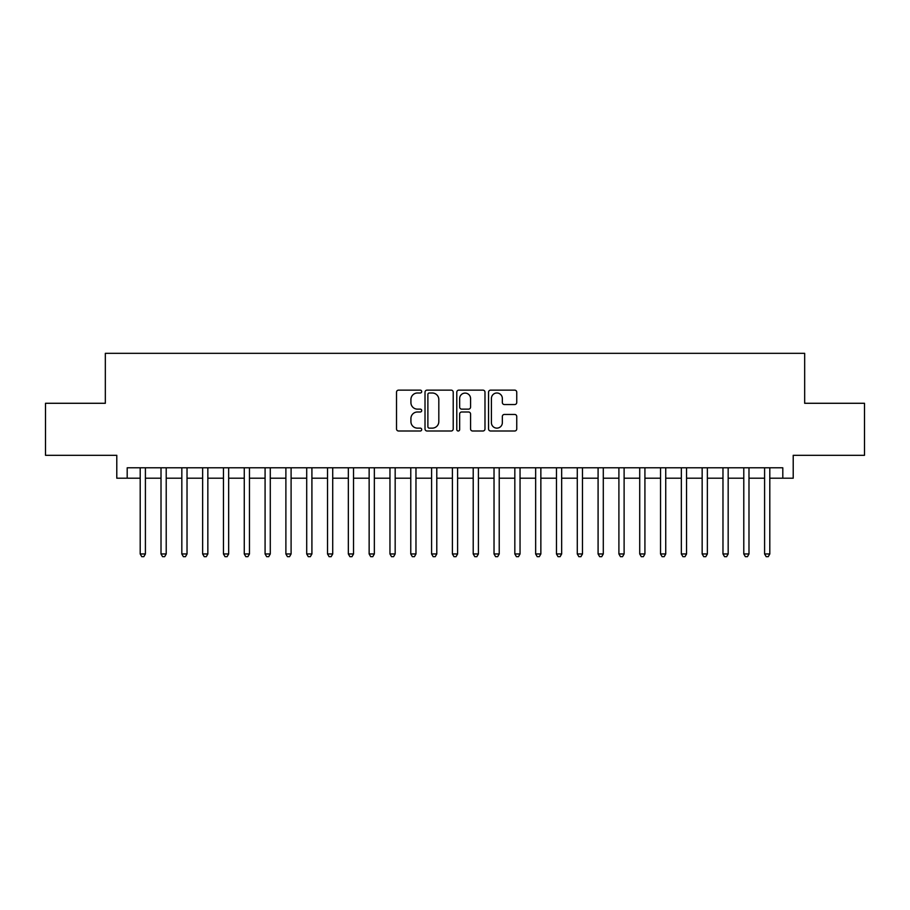 <?xml version="1.0" encoding="UTF-8"?>
<svg xmlns="http://www.w3.org/2000/svg" width="910" height="910" viewBox="0 0 910 910"><rect width="100%" height="100%" fill="white"/><g stroke="black" fill="none" stroke-linecap="round" stroke-linejoin="round"><path stroke-width="1.36" d="M421.705 391.562A1.433 1.433 0 0 0 420.272 390.14L398.569 390.14A2.047 2.047 0 0 0 396.521 392.176L396.521 428.951A2.047 2.047 0 0 0 398.569 430.999L420.272 430.999A1.433 1.433 0 0 0 421.705 429.565A1.433 1.433 0 0 0 420.272 428.132L417.462 428.132A6.541 6.541 0 0 1 410.922 421.592L410.922 418.532A6.541 6.541 0 0 1 417.462 411.991L420.272 411.991A1.433 1.433 0 0 0 421.705 410.569A1.433 1.433 0 0 0 420.272 409.136L417.462 409.136A6.541 6.541 0 0 1 410.922 402.595L410.922 399.536A6.541 6.541 0 0 1 417.462 392.995L420.272 392.995A1.433 1.433 0 0 0 421.705 391.562M514.707 404.54A2.047 2.047 0 0 0 516.743 402.493L516.743 392.176A2.047 2.047 0 0 0 514.707 390.14L490.604 390.14A2.047 2.047 0 0 0 488.556 392.176L488.556 428.951A2.047 2.047 0 0 0 490.604 430.999L514.707 430.999A2.047 2.047 0 0 0 516.743 428.951L516.743 416.484A2.047 2.047 0 0 0 514.707 414.448L504.39 414.448A2.047 2.047 0 0 0 502.343 416.484L502.343 422.672A5.46 5.46 0 0 1 496.883 428.132A5.46 5.46 0 0 1 491.411 422.672L491.411 398.455A5.46 5.46 0 0 1 496.883 392.995A5.46 5.46 0 0 1 502.343 398.455L502.343 402.493A2.047 2.047 0 0 0 504.39 404.54L514.707 404.54M127.195 478.205L127.195 467.797L782.805 467.797L782.805 478.205L793.213 478.205L793.213 455.307L864.5 455.307L864.5 403.278L804.667 403.278L804.667 353.33L105.332 353.33L105.332 403.278L45.5 403.278L45.5 455.307L116.787 455.307L116.787 478.205L140.197 478.205M453.214 392.176A2.047 2.047 0 0 0 451.167 390.14L427.063 390.14A2.047 2.047 0 0 0 425.015 392.176L425.015 428.951A2.047 2.047 0 0 0 427.063 430.999L451.167 430.999A2.047 2.047 0 0 0 453.214 428.951L453.214 392.176M458.833 390.14L482.937 390.14A2.047 2.047 0 0 1 484.984 392.176L484.984 428.951A2.047 2.047 0 0 1 482.937 430.999L472.62 430.999A2.047 2.047 0 0 1 470.572 428.951L470.572 414.039A2.047 2.047 0 0 0 468.536 411.991L461.688 411.991A2.047 2.047 0 0 0 459.652 414.039L459.652 429.565A1.433 1.433 0 0 1 458.219 430.999A1.433 1.433 0 0 1 456.786 429.565L456.786 392.176A2.047 2.047 0 0 1 458.833 390.14M145.407 478.205L161.013 478.205M166.212 478.205L181.829 478.205M187.028 478.205L202.634 478.205M207.844 478.205L223.45 478.205M228.66 478.205L244.267 478.205M249.465 478.205L265.083 478.205M270.281 478.205L285.888 478.205M291.098 478.205L306.704 478.205M311.914 478.205L327.52 478.205M332.719 478.205L348.337 478.205M353.535 478.205L369.141 478.205M374.351 478.205L389.958 478.205M395.167 478.205L410.774 478.205M415.972 478.205L431.59 478.205M436.789 478.205L452.395 478.205M457.605 478.205L473.211 478.205M478.41 478.205L494.028 478.205M499.226 478.205L514.832 478.205M520.042 478.205L535.649 478.205M540.859 478.205L556.465 478.205M561.663 478.205L577.281 478.205M582.48 478.205L598.086 478.205M603.296 478.205L618.902 478.205M624.112 478.205L639.719 478.205M644.917 478.205L660.535 478.205M665.733 478.205L681.34 478.205M686.549 478.205L702.156 478.205M707.366 478.205L722.972 478.205M728.171 478.205L743.788 478.205M748.987 478.205L764.593 478.205M769.803 478.205L782.805 478.205M429.315 392.995A1.433 1.433 0 0 0 427.882 394.428L427.882 426.699A1.433 1.433 0 0 0 429.315 428.132L432.273 428.132A6.541 6.541 0 0 0 438.813 421.592L438.813 399.536A6.541 6.541 0 0 0 432.273 392.995L429.315 392.995M470.572 398.557A5.46 5.46 0 0 0 465.112 393.097A5.46 5.46 0 0 0 459.652 398.557L459.652 407.088A2.047 2.047 0 0 0 461.688 409.136L468.536 409.136A2.047 2.047 0 0 0 470.572 407.088L470.572 398.557M145.407 467.797L145.407 553.962L140.197 553.962L140.197 467.797M145.407 553.962L143.837 556.67L141.767 556.67L140.197 553.962M166.212 467.797L166.212 553.962L161.013 553.962L161.013 467.797M166.212 553.962L164.653 556.67L162.571 556.67L161.013 553.962M187.028 467.797L187.028 553.962L181.829 553.962L181.829 467.797M187.028 553.962L185.469 556.67L183.388 556.67L181.829 553.962M207.844 467.797L207.844 553.962L202.634 553.962L202.634 467.797M207.844 553.962L206.286 556.67L204.204 556.67L202.634 553.962M228.66 467.797L228.66 553.962L223.45 553.962L223.45 467.797M228.66 553.962L227.09 556.67L225.009 556.67L223.45 553.962M249.465 467.797L249.465 553.962L244.267 553.962L244.267 467.797M249.465 553.962L247.907 556.67L245.825 556.67L244.267 553.962M270.281 467.797L270.281 553.962L265.083 553.962L265.083 467.797M270.281 553.962L268.723 556.67L266.641 556.67L265.083 553.962M291.098 467.797L291.098 553.962L285.888 553.962L285.888 467.797M291.098 553.962L289.539 556.67L287.458 556.67L285.888 553.962M311.914 467.797L311.914 553.962L306.704 553.962L306.704 467.797M311.914 553.962L310.344 556.67L308.262 556.67L306.704 553.962M332.719 467.797L332.719 553.962L327.52 553.962L327.52 467.797M332.719 553.962L331.16 556.67L329.079 556.67L327.52 553.962M353.535 467.797L353.535 553.962L348.337 553.962L348.337 467.797M353.535 553.962L351.977 556.67L349.895 556.67L348.337 553.962M374.351 467.797L374.351 553.962L369.141 553.962L369.141 467.797M374.351 553.962L372.793 556.67L370.711 556.67L369.141 553.962M395.167 467.797L395.167 553.962L389.958 553.962L389.958 467.797M395.167 553.962L393.598 556.67L391.516 556.67L389.958 553.962M415.972 467.797L415.972 553.962L410.774 553.962L410.774 467.797M415.972 553.962L414.414 556.67L412.332 556.67L410.774 553.962M436.789 467.797L436.789 553.962L431.59 553.962L431.59 467.797M436.789 553.962L435.23 556.67L433.149 556.67L431.59 553.962M457.605 467.797L457.605 553.962L452.395 553.962L452.395 467.797M457.605 553.962L456.035 556.67L453.965 556.67L452.395 553.962M478.41 467.797L478.41 553.962L473.211 553.962L473.211 467.797M478.41 553.962L476.851 556.67L474.77 556.67L473.211 553.962M499.226 467.797L499.226 553.962L494.028 553.962L494.028 467.797M499.226 553.962L497.668 556.67L495.586 556.67L494.028 553.962M520.042 467.797L520.042 553.962L514.832 553.962L514.832 467.797M520.042 553.962L518.484 556.67L516.402 556.67L514.832 553.962M540.859 467.797L540.859 553.962L535.649 553.962L535.649 467.797M540.859 553.962L539.289 556.67L537.207 556.67L535.649 553.962M561.663 467.797L561.663 553.962L556.465 553.962L556.465 467.797M561.663 553.962L560.105 556.67L558.023 556.67L556.465 553.962M582.48 467.797L582.48 553.962L577.281 553.962L577.281 467.797M582.48 553.962L580.921 556.67L578.84 556.67L577.281 553.962M603.296 467.797L603.296 553.962L598.086 553.962L598.086 467.797M603.296 553.962L601.737 556.67L599.656 556.67L598.086 553.962M624.112 467.797L624.112 553.962L618.902 553.962L618.902 467.797M624.112 553.962L622.542 556.67L620.461 556.67L618.902 553.962M644.917 467.797L644.917 553.962L639.719 553.962L639.719 467.797M644.917 553.962L643.359 556.67L641.277 556.67L639.719 553.962M665.733 467.797L665.733 553.962L660.535 553.962L660.535 467.797M665.733 553.962L664.175 556.67L662.093 556.67L660.535 553.962M686.549 467.797L686.549 553.962L681.34 553.962L681.34 467.797M686.549 553.962L684.991 556.67L682.909 556.67L681.34 553.962M707.366 467.797L707.366 553.962L702.156 553.962L702.156 467.797M707.366 553.962L705.796 556.67L703.714 556.67L702.156 553.962M728.171 467.797L728.171 553.962L722.972 553.962L722.972 467.797M728.171 553.962L726.612 556.67L724.531 556.67L722.972 553.962M748.987 467.797L748.987 553.962L743.788 553.962L743.788 467.797M748.987 553.962L747.428 556.67L745.347 556.67L743.788 553.962M769.803 467.797L769.803 553.962L764.593 553.962L764.593 467.797M769.803 553.962L768.233 556.67L766.163 556.67L764.593 553.962"/></g></svg>
